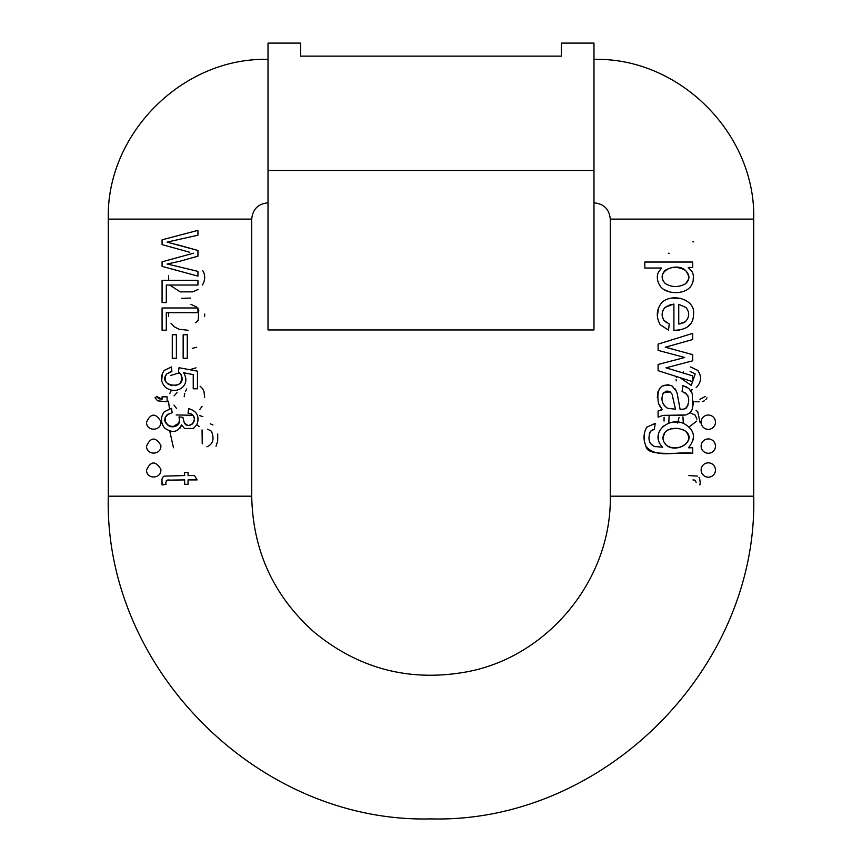 <?xml version="1.0" encoding="UTF-8"?>
<svg xmlns="http://www.w3.org/2000/svg" width="862" height="862" viewBox="0 0 862 862"><rect width="100%" height="100%" fill="white"/><g stroke="black" fill="none" stroke-linecap="round" stroke-linejoin="round"><path stroke-width="1.29" d="M593.983 170.482L593.983 329.952L268.017 329.952L268.017 170.482L593.983 170.482L593.983 43.1L561.388 43.1L561.388 56.138L300.612 56.138L561.388 56.138M268.017 170.482L268.017 43.1L300.612 43.1L300.612 56.138M268.017 59.403C182.669 57.194 106.091 133.772 108.289 219.12L108.289 496.189C103.849 668.632 258.557 823.35 431 818.9C603.443 823.35 758.151 668.632 753.711 496.189L610.285 496.189C611.804 578.844 548.598 656.478 467.355 671.746C410.377 682.219 359.454 669.149 314.565 632.525C273.717 596.245 252.771 550.807 251.715 496.189L108.289 496.189M146.54 470.005C150.742 460.922 155.516 460.653 160.838 469.197C161.959 479.1 146.292 479.757 146.54 470.005M146.54 422.197C150.742 413.113 155.516 412.844 160.838 421.389C161.959 431.291 146.292 431.948 146.54 422.197M146.54 446.107C150.742 437.012 155.516 436.743 160.838 445.288C161.959 455.201 146.292 455.858 146.54 446.107M166.711 382.868L165.547 380.907L165.364 376.371L166.786 373.882L170.601 371.77M183.746 372.944L183.595 372.729C186.892 378.246 186.558 383.094 182.593 387.264C177.346 391.391 171.754 391.52 165.816 387.641C160.601 382.254 160.063 376.511 164.211 370.445L171.473 366.943L171.861 371.522L166.786 373.882C156.324 386.532 188.519 390.939 180.988 374.464L178.488 371.813L180.988 374.464L181.914 379.215L179.824 383.698L175.729 385.68M171.7 385.648L167.444 383.622M185.772 380.864L185.858 379.463M162.347 373.429L161.679 380.842M160.17 399.095L158.403 398.416L156.862 396.542L162.078 399.3L162.078 396.832L167.099 396.832L167.099 401.789L157.606 400.819L154.988 397.759L156.862 396.542M187.388 425.128L184.328 423.059C190.254 431.711 201.482 415.042 188.002 413.06L188.789 408.707C197.096 411.131 199.768 416.465 196.827 424.718L193.39 428.457L184.533 428.511L181.494 424.869C177.992 432.347 172.4 433.435 164.707 428.102C160.515 422.746 160.364 417.316 164.254 411.788L171.549 408.265L172.131 412.629L166.732 415.182C157.671 425.893 183.283 433.327 179.048 416.863L179.49 420.925L177.561 424.923L173.639 426.809L170.751 426.679L168.155 425.526L165.321 421.475L165.526 417.111L168.241 413.997M184.328 423.059L182.916 417.337L184.328 423.059M191.138 413.997L192.797 415.182M193.002 415.409L194.424 418.727M194.349 420.753L192.603 423.91L189.306 425.257M197.969 421.076L197.915 417.262M171.603 431.442L175.18 431.226M179.921 428.306L181.171 425.99M161.506 418.232L161.83 422.908M189.392 252.167L162.078 244.614L162.078 239.808L197.937 230.369L197.937 235.197L167.099 242.114L197.937 250.486L177.044 244.646M167.099 264.031L179.781 261.272L167.099 264.031L174.889 265.808L167.099 264.031M193.605 253.212L189.392 254.333L193.605 253.212M162.961 477.279L161.937 479.477L162.121 484.95C161.313 479.778 162.099 476.837 164.491 476.115L184.63 475.576L164.491 476.115M166.161 480.91L167.023 480.156L165.849 482.397L167.023 480.156L169.06 479.929M593.983 59.403C679.331 57.194 755.909 133.772 753.711 219.12L753.711 496.189M702.131 473.68L703.607 475.436M671.024 304.383L665.173 307.303L663.212 309.921L662.242 313.057M662.253 316.3L663.826 320.276L666.692 322.776M657.372 316.397L658.471 307.723M671.423 298.08L680.323 298.317M693.479 313.089L693.404 316.365M691.012 323.218L687.66 326.806M679.881 329.995L673.901 330.297L673.901 304.017L665.173 307.303C661.639 311.408 661.186 315.729 663.826 320.276L669.246 323.961L668.503 330.135L660.238 324.726C655.81 316.785 656.391 309.329 661.994 302.368C672.662 292.563 695.893 299.653 693.511 314.307C693.447 324.715 686.917 330.038 673.901 330.297M644.313 441.118L644.259 434.006M653.18 429.47L650.519 431.237L649.366 433.608M649.312 441.032L650.304 443.402L654.161 446.462L662.63 447.206C648.504 432.735 669.785 415.656 684.751 424.039C694.837 430.257 696.097 438.155 688.544 447.766L692.725 447.766L692.725 453.272C676.853 450.955 656.348 459.112 645.994 446.29C643.127 439.501 643.408 433.123 646.823 427.153L655.217 423.404L654.377 429.222L650.519 431.237C647.459 439.049 648.978 444.221 655.098 446.764M658.256 439.642L658.299 434.653M662.77 426.571L668.093 423.49M674.149 422.251L679.999 422.595M693.35 435.116L693.317 439.857M660.314 410.075L662.361 409.709L659.904 406.304M659.839 406.196L658.449 403.319C656.208 388.74 660.68 382.922 671.864 385.864L672.877 386.51M657.329 397.576L657.997 391.617M659.505 388.536L661.908 386.208L667.942 384.7L671.864 385.864L676.422 391.122M675.237 388.945L677.166 393.244L680.064 409.213L681.616 409.245M685.462 408.48L688.016 405.118M687.908 395.852L685.01 392.673M680.064 409.213C683.835 409.342 686.033 408.793 686.658 407.554C690.516 399.709 688.986 394.376 682.057 391.553L682.844 385.713L686.432 386.887M691.141 391.111L692.283 393.611L692.455 408.944L691.141 411.605M693.511 401.196L692.455 408.944L689.837 413.092L685.84 414.945L669.979 415.258M685.84 414.945C680.603 415.592 663.309 414.945 662.253 415.635L658.094 417.133L658.094 410.905L662.361 409.709L658.449 403.319M683.641 373.149L692.725 375.886L692.725 381.694L658.094 370.682L658.094 364.475L684.73 357.504L658.094 350.371L658.094 344.132L692.725 333.346L692.725 339.52L679.008 343.367M692.725 339.52L665.292 347.224L692.725 354.648L692.725 360.79L666.014 367.826L671.487 369.486M693.393 275.732L693.156 281.055M676.659 292.627L671.078 292.25M669.289 291.852L663.956 289.524M660.346 286.173L659.57 285.053C656.952 280.484 656.607 276.099 658.546 271.907L661.671 268.017L644.819 268.017L644.819 262.037L692.725 262.037L692.725 267.479L688.221 267.479L692.186 271.832C694.222 276.368 693.91 280.98 691.227 285.678C685.225 295.354 664.548 294.696 659.57 285.053M657.512 279.697L657.426 275.474M212.989 425.009L210.253 423.781M207.623 429.222L211.481 431.237C214.541 439.049 213.022 444.221 206.902 446.764L207.764 446.494M202.225 443.855L202.064 429.912M199.241 426.582L196.762 424.847M177.249 424.039L172.853 426.873M169.782 431.14L173.456 447.766M216.006 446.29L217.687 441.118L217.741 433.985M199.639 409.709L202.074 406.347M204.671 397.576L204.014 391.65M204.014 391.639L202.516 388.557L200.081 386.208M186.763 388.945L185.567 391.143M184.834 393.244L184.177 396.768M176.538 408.48L173.973 405.086M174.092 395.863L177.012 392.663M171.452 390.206L169.717 393.611M168.489 401.196L169.437 408.642M176.16 414.945L192.043 415.258M199.747 415.635L202.882 416.605M196.708 347.224L192.258 348.356M195.986 367.826L189.726 369.712M179.673 372.75L170.299 375.573M197.937 308.553L198.788 309.921L198.174 320.276L196.816 321.72M196.751 321.774L195.297 322.787M204.628 316.397L204.682 314.037M190.567 298.08L181.656 298.317M168.521 313.089L168.596 316.365M170.999 323.218L174.296 326.773M174.318 326.795L178.811 329.176L188.099 330.297M190.965 304.383L196.32 306.84M168.607 275.721L168.704 280.322M170.773 285.678L180.158 291.873L192.7 291.852L198.066 289.513M202.43 285.053C205.048 280.484 205.393 276.099 203.454 271.907L202.775 270.743M699.879 484.95L700.224 482.645M700.224 482.623L699.578 478.065M699.535 477.99L699.039 477.279M697.509 476.115L688.813 475.576M692.951 479.929L694.977 480.156L696.151 482.397M692.908 241.748L693.705 241.899M669.246 253.417L668.395 253.212M700.17 422.908L697.746 411.788L696.022 410.258M689.869 412.629L695.268 415.182L696.905 419.212M696.776 421.076L689.147 426.873M683.329 423.479L682.952 416.863M679.084 417.337L677.672 423.059M668.772 423.253L669.127 415.268M664.085 417.273L664.031 421.076M694.901 401.789L699.19 401.789M702.347 401.563L704.394 400.819M705.838 399.634L707.012 397.759M705.138 396.542L699.922 399.3M696.184 387.641C701.399 382.254 701.937 376.511 697.789 370.445L690.527 366.943M690.139 371.522L695.214 373.882L691.249 385.443L680.053 377.664M682.327 372.75L683.512 371.813M676.541 376.543L676.347 377.373M676.142 379.463L676.228 380.885M690.548 390.206L692.369 389.732M677.704 428.403L670.711 428.888L667.414 430.149L664.753 432.519L662.943 438.165L663.492 441.215L666.067 444.911C674.806 453.487 696.798 443.133 685.462 431.14L682.51 429.384M685.462 431.14C678.674 427.433 672.22 427.423 666.078 431.108C661.908 435.676 661.908 440.277 666.067 444.911C677.877 454.08 697.196 439.9 685.462 431.14M692.725 453.272C672.069 452.604 647.093 456.17 645.994 446.29M664.171 405.517L667.447 408.254L675.474 409.213L672.08 394.236L670.173 391.887L667.317 391.057M675.474 409.213L673.254 399.451M672.08 394.236L670.173 391.887L663.471 392.867L662.382 394.807M666.865 391.079L663.471 392.867C660.572 398.944 661.897 404.073 667.447 408.254M662.544 402.371L662.997 403.513M677.166 393.244L678.049 398.556M682.844 385.713L688.792 388.342L692.283 393.611M662.253 415.635L658.094 417.133M665.292 347.224L672.435 349.035M666.014 367.826L692.725 375.886M682.952 323.121L685.29 321.774C689.578 317.216 689.805 312.443 685.98 307.454L678.739 304.351L678.739 324.026L680.915 323.713M678.739 324.026L685.29 321.774C689.568 317.205 689.794 312.432 685.98 307.454L678.739 304.351M685.613 283.76C690.085 279.428 690.009 274.978 685.398 270.388C676.487 261.779 653.838 271.379 665.442 283.695C672.015 287.455 678.728 287.477 685.613 283.76L688.727 278.911M685.398 270.388C678.491 266.53 671.8 266.477 665.335 270.205C661.035 274.676 661.079 279.169 665.442 283.695M688.867 276.26L686.195 271.11M715.46 446.107A7.176 7.176 0 0 0 708.284 438.93A7.176 7.176 0 0 0 701.118 446.107A7.176 7.176 0 0 0 708.284 453.272A7.176 7.176 0 0 0 715.46 446.107M715.46 422.197A7.176 7.176 0 0 0 708.284 415.031A7.176 7.176 0 0 0 701.118 422.197A7.176 7.176 0 0 0 708.284 429.373A7.176 7.176 0 0 0 715.46 422.197M715.46 470.005A7.176 7.176 0 0 0 708.284 462.84A7.176 7.176 0 0 0 701.118 470.005A7.176 7.176 0 0 0 708.284 477.182A7.176 7.176 0 0 0 715.46 470.005M165.849 482.397L166.01 484.315L162.121 484.95M184.63 475.576L184.63 472.376L188.056 472.376L188.056 475.576L194.489 475.576L197.129 479.918L188.056 479.918L188.056 484.315L184.63 484.315L184.63 479.918L167.023 480.156M176.387 358.247L172.281 358.247L172.281 334.747L176.387 334.747L176.387 358.247M187.269 358.247L183.153 358.247L183.153 334.747L187.269 334.747L187.269 358.247M162.078 330.211L162.078 307.971L197.937 307.971L197.937 312.68L166.301 312.68L166.301 330.211L162.078 330.211M162.078 302.562L162.078 280.322L197.937 280.322L197.937 285.031L166.301 285.031L166.301 302.562L162.078 302.562M197.937 250.486L197.937 256.165L179.781 261.272M174.889 265.808L197.937 271.39L197.937 276.12L162.078 266.369L162.078 261.822L189.392 254.333M179.048 416.863L182.916 417.337M178.488 371.813L179.027 367.718L197.452 371.156L197.452 388.784L193.239 388.784L193.239 374.636L183.595 372.729M108.289 219.12L251.715 219.12L251.715 496.189M753.711 219.12L610.285 219.12L610.285 496.189M610.285 219.12C609.315 209.218 603.885 203.788 593.983 202.829M268.017 202.829C258.115 203.788 252.685 209.218 251.715 219.12"/></g></svg>
